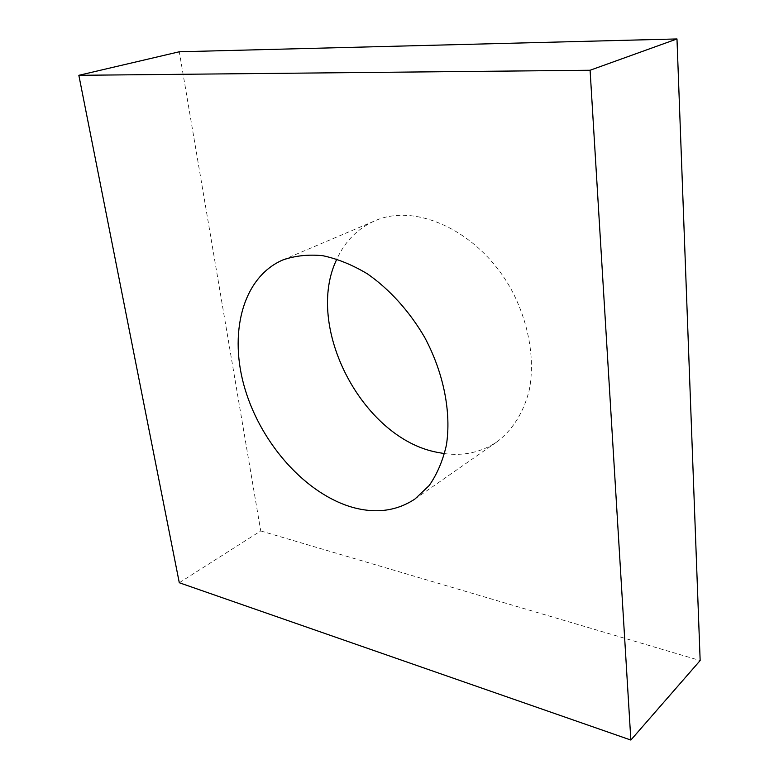 <?xml version="1.0" encoding="UTF-8"?>
<svg xmlns="http://www.w3.org/2000/svg" width="779" height="779" viewBox="0 0 779 779"><rect width="100%" height="100%" fill="white"/><g stroke="black" fill="none" stroke-linecap="round" stroke-linejoin="round"><path stroke-width="0.58" stroke-dasharray="3.9 2.92" d="M179.297 582.741L260.731 530.937L179.287 51.774M260.731 530.937L700.155 660.543M444.556 453.612C464.05 456.153 481.558 452.2 497.09 441.751C512.533 430.086 523.819 412.257 529.292 389.909C535.173 359.216 528.785 322.321 511.336 289.584C479.484 231.548 416.249 202.219 374.835 220.837C357.746 228.442 345.097 241.178 336.888 259.037M414.954 499.008L497.09 441.751M282.699 260.011L374.835 220.837"/><path stroke-width="1.17" d="M630.854 740.05L179.297 582.741L78.845 75.31L179.287 51.774L676.98 38.95L700.155 660.543L630.854 740.05L590.092 70.256L676.98 38.95M354.017 507.752C376.861 513.692 397.173 510.781 414.954 499.008L429.19 485.541C437.107 474.187 442.832 460.74 446.386 445.198C451.489 412.734 443.767 373.092 424.74 337.502C409.54 311.376 389.549 289.262 367.415 273.857C352.439 264.879 337.541 258.823 322.74 255.687C308.309 254.275 294.968 255.716 282.699 260.011C242.045 277.675 228.325 334.444 245.219 389.734C261.987 445.13 306.965 495.123 354.017 507.752M336.888 259.037C304.005 326.362 362.274 438.139 437.058 452.307L444.556 453.612M78.845 75.31L590.092 70.256"/></g></svg>
